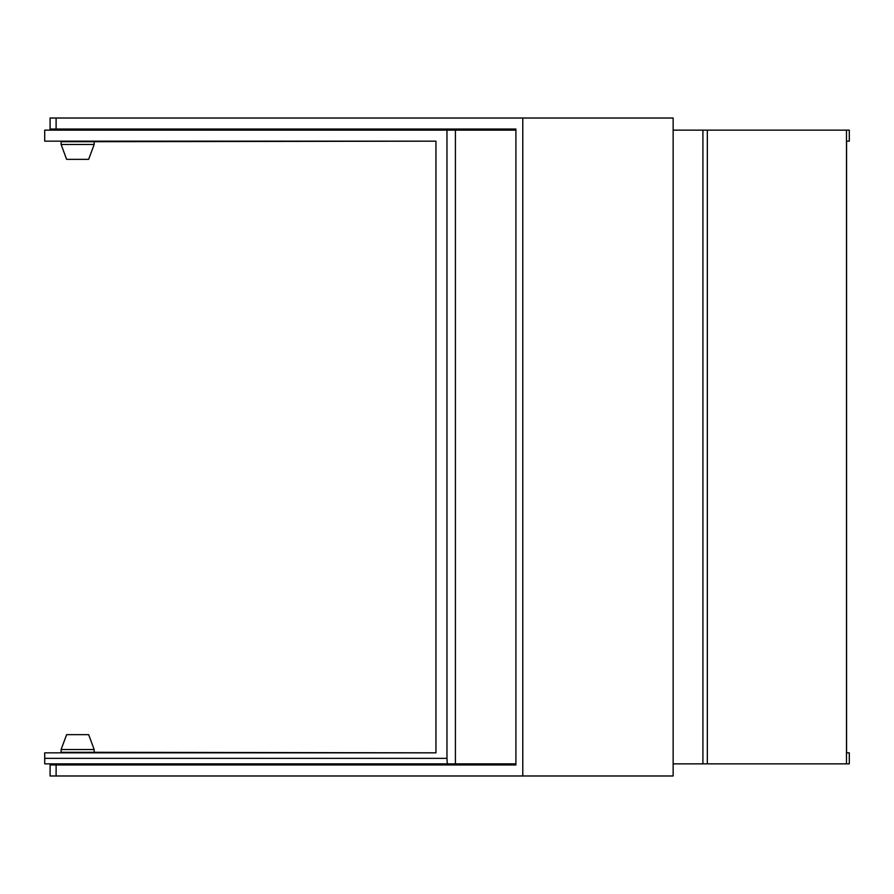 <?xml version="1.0" encoding="UTF-8"?>
<svg xmlns="http://www.w3.org/2000/svg" width="894" height="894" viewBox="0 0 894 894"><rect width="100%" height="100%" fill="white"/><g stroke="black" fill="none" stroke-linecap="round" stroke-linejoin="round"><path stroke-width="1.34" d="M63.865 764.962L515.905 764.962L515.905 129.038L50.086 129.038L50.086 118.019L522.778 118.019L522.778 775.981L50.086 775.981L50.086 764.962L56.11 764.962L56.11 775.981M515.905 764.962L56.11 764.962M846.495 733.549L846.495 763.856L849.3 763.856L849.3 752.837L846.573 752.837L846.573 141.163L849.3 141.163L849.3 130.144L846.495 130.144L846.495 733.549M522.778 118.019L673.148 118.019L673.148 775.981L522.778 775.981M92.518 752.29L435.948 752.837L435.948 141.163L92.518 141.71M707.333 763.856L702.907 763.856L702.907 130.144L707.333 130.144L707.333 763.856L846.495 763.856M702.907 763.856L673.148 763.856M702.907 130.144L673.148 130.144M707.333 130.144L846.495 130.144M63.865 129.038L515.905 129.038M446.966 758.347L447.291 763.856L44.734 763.856L44.7 758.347L446.966 758.347L446.966 130.144L44.7 130.144L44.7 141.163L435.948 141.163M446.966 130.144L455.415 130.144L455.415 763.856L447.291 763.856M455.415 130.144L515.905 130.144M455.415 763.856L515.905 763.856M44.7 758.347L44.7 752.837L435.948 752.837M88.662 159.344L66.614 159.344L61.105 144.47L94.172 144.47L88.662 159.344M94.172 144.47L94.172 141.71L61.105 141.71L61.105 144.47M61.105 749.53L66.614 734.656L88.662 734.656L94.172 749.53L61.105 749.53L61.105 752.29L94.172 752.29L94.172 749.53M56.11 118.019L56.11 129.038M91.411 129.585L91.467 130.144M63.865 129.585L63.809 130.144M91.411 764.415L91.467 763.856M63.865 764.415L63.809 763.856"/></g></svg>

